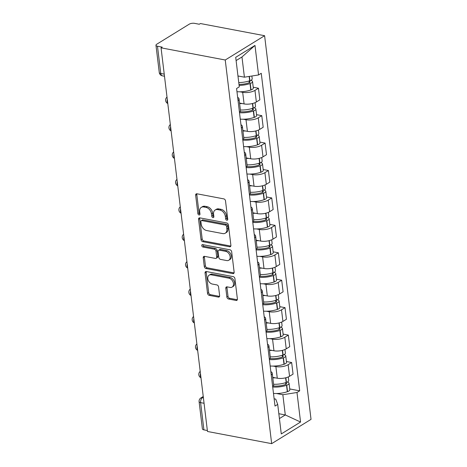 <?xml version="1.0" encoding="UTF-8"?>
<svg xmlns="http://www.w3.org/2000/svg" width="467" height="467" viewBox="0 0 467 467"><rect width="100%" height="100%" fill="white"/><g stroke="black" fill="none" stroke-linecap="round" stroke-linejoin="round"><path stroke-width="0.7" d="M226.839 220.243A1.319 0.934 -121.7 0 0 227.382 220.155A1.319 0.934 -121.7 0 0 227.738 219.233L225.514 200.892A1.88 1.337 -121.7 0 0 223.816 198.884L196.94 193.787A1.88 1.337 -121.7 0 0 196.163 193.916A1.88 1.337 -121.7 0 0 195.655 195.229L197.874 213.571A1.319 0.934 -121.7 0 0 199.065 214.978A1.319 0.934 -121.7 0 0 199.613 214.89A1.319 0.934 -121.7 0 0 199.964 213.968L199.678 211.592A6.024 4.279 -121.7 0 1 201.295 207.371A6.024 4.279 -121.7 0 1 203.787 206.974L206.029 207.401A6.024 4.279 -121.7 0 1 211.475 213.828L211.761 216.203A1.319 0.934 -121.7 0 0 212.952 217.61A1.319 0.934 -121.7 0 0 213.495 217.523A1.319 0.934 -121.7 0 0 213.851 216.6L213.565 214.225A6.024 4.279 -121.7 0 1 215.176 210.004A6.024 4.279 -121.7 0 1 217.675 209.607L219.91 210.033A6.024 4.279 -121.7 0 1 225.357 216.46L225.649 218.836A1.319 0.934 -121.7 0 0 226.839 220.243M226.863 297.012A1.88 1.337 -121.7 0 0 228.567 299.02L236.104 300.45A1.88 1.337 -121.7 0 0 236.886 300.328A1.88 1.337 -121.7 0 0 237.388 299.008L234.924 278.641A1.88 1.337 -121.7 0 0 233.226 276.633L206.35 271.537A1.88 1.337 -121.7 0 0 205.568 271.66A1.88 1.337 -121.7 0 0 205.066 272.979L207.529 293.346A1.88 1.337 -121.7 0 0 209.234 295.354L218.34 297.082A1.88 1.337 -121.7 0 0 219.116 296.959A1.88 1.337 -121.7 0 0 219.624 295.64L218.568 286.925A1.88 1.337 -121.7 0 0 216.869 284.917L212.351 284.059A5.032 3.578 -121.7 0 1 208.119 280.025A5.032 3.578 -121.7 0 1 209.146 275.156A5.032 3.578 -121.7 0 1 211.23 274.824L228.923 278.18A5.032 3.578 -121.7 0 1 233.156 282.214A5.032 3.578 -121.7 0 1 232.128 287.082A5.032 3.578 -121.7 0 1 230.044 287.415L227.096 286.855A1.88 1.337 -121.7 0 0 226.314 286.977A1.88 1.337 -121.7 0 0 225.812 288.297L226.863 297.012L228.013 296.306A1.88 1.337 -121.7 0 0 229.711 298.314L237.254 299.744A1.88 1.337 -121.7 0 0 237.324 299.756M271.666 443.65L207.476 431.479L161.051 47.827L225.24 60.004L271.666 443.65L311.034 419.36L264.602 35.708L200.413 23.537L199.269 24.243L194.552 23.35A3.835 1.471 -6.9 0 0 189.217 24.191L156.731 44.231A3.835 1.471 -6.9 0 0 155.966 45.27A3.835 1.471 -6.9 0 0 157.478 46.227L160.776 73.477A3.835 2.265 100.7 0 0 162.358 75.829L164.483 76.232M229.612 246.774A1.88 1.337 -121.7 0 0 230.389 246.652A1.88 1.337 -121.7 0 0 230.896 245.333L228.433 224.971A1.88 1.337 -121.7 0 0 226.728 222.963L199.853 217.867A1.88 1.337 -121.7 0 0 199.076 217.99A1.88 1.337 -121.7 0 0 198.568 219.309L201.032 239.67A1.88 1.337 -121.7 0 0 202.736 241.678L229.612 246.774L230.756 246.068A1.88 1.337 -121.7 0 0 230.832 246.08M231.679 251.806L234.142 272.173A1.88 1.337 -121.7 0 1 233.64 273.493A1.88 1.337 -121.7 0 1 232.858 273.615L205.982 268.519A1.88 1.337 -121.7 0 1 204.283 266.511L203.227 257.796A1.88 1.337 -121.7 0 1 203.735 256.476A1.88 1.337 -121.7 0 1 204.511 256.348L215.41 258.42A1.88 1.337 -121.7 0 0 216.192 258.292A1.88 1.337 -121.7 0 0 216.694 256.973L215.993 251.193A1.88 1.337 -121.7 0 0 214.295 249.185L202.947 247.031A1.319 0.934 -121.7 0 1 201.837 245.975A1.319 0.934 -121.7 0 1 202.106 244.702A1.319 0.934 -121.7 0 1 202.655 244.615L229.974 249.798A1.88 1.337 -121.7 0 1 231.679 251.806M207.36 430.527L203.91 429.873A3.835 1.471 173.1 0 1 202.398 428.922L199.1 401.667A3.835 1.471 -6.9 0 0 200.612 402.624L203.91 429.873M161.051 47.827L162.195 47.12L157.478 46.227M225.24 60.004L264.602 35.708M237.65 97.364A8.82 3.38 173.1 0 1 239.04 98.905A8.82 3.38 173.1 0 1 238.059 100.738M239.548 103.061L244.083 103.919A8.82 3.38 -6.9 0 0 256.36 101.993L254.959 90.388A8.82 3.38 173.1 0 1 242.682 92.32L239.968 91.801M254.959 90.388L258.461 88.228L253.225 87.236M239.466 112.343A8.82 3.38 -6.9 0 0 240.447 110.51L239.04 98.905M256.36 101.993L259.862 99.833L258.461 88.228M240.972 124.794A8.82 3.38 173.1 0 1 242.361 126.335A8.82 3.38 173.1 0 1 241.381 128.162M256.546 114.66L261.777 115.653L258.28 117.812A8.82 3.38 173.1 0 1 245.998 119.745L243.284 119.231M242.782 139.767A8.82 3.38 -6.9 0 0 243.768 137.94L242.361 126.335M242.863 130.491L247.405 131.35A8.82 3.38 -6.9 0 0 259.681 129.417L263.184 127.257L261.777 115.653M244.294 152.224A8.82 3.38 173.1 0 1 245.683 153.766A8.82 3.38 173.1 0 1 244.702 155.593M259.868 142.091L265.098 143.083L261.596 145.243A8.82 3.38 173.1 0 1 249.32 147.175L246.605 146.661M246.103 167.198A8.82 3.38 -6.9 0 0 247.084 165.371L245.683 153.766M246.185 157.916L250.726 158.78A8.82 3.38 -6.9 0 0 263.003 156.848L266.499 154.688L265.098 143.083M247.609 179.649A8.82 3.38 173.1 0 1 248.999 181.19A8.82 3.38 173.1 0 1 248.018 183.023M263.184 169.521L268.414 170.513L264.917 172.673A8.82 3.38 173.1 0 1 252.641 174.605L249.921 174.086M249.425 194.628A8.82 3.38 -6.9 0 0 250.405 192.795L248.999 181.19M249.501 185.346L254.042 186.21A8.82 3.38 -6.9 0 0 266.318 184.278L269.821 182.118L268.414 170.513M250.931 207.079A8.82 3.38 173.1 0 1 252.32 208.621A8.82 3.38 173.1 0 1 251.339 210.448M266.505 196.951L271.736 197.938L268.233 200.104A8.82 3.38 173.1 0 1 255.957 202.03L253.242 201.516M252.74 222.053A8.82 3.38 -6.9 0 0 253.721 220.226L252.32 208.621M252.822 212.777L257.364 213.635A8.82 3.38 -6.9 0 0 269.64 211.703L273.142 209.543L271.736 197.938M254.246 234.51A8.82 3.38 173.1 0 1 255.636 236.051A8.82 3.38 173.1 0 1 254.655 237.878M269.821 224.376L275.057 225.368L271.555 227.528A8.82 3.38 173.1 0 1 259.278 229.46L256.564 228.947M256.062 249.483A8.82 3.38 -6.9 0 0 257.043 247.656L255.636 236.051M256.144 240.201L260.679 241.065A8.82 3.38 -6.9 0 0 272.962 239.133L276.458 236.973L275.057 225.368M257.568 261.934A8.82 3.38 173.1 0 1 258.957 263.476A8.82 3.38 173.1 0 1 257.977 265.309M273.142 251.806L278.373 252.799L274.876 254.959A8.82 3.38 173.1 0 1 262.6 256.891L259.88 256.371M259.383 276.913A8.82 3.38 -6.9 0 0 260.364 275.081L258.957 263.476M259.459 267.632L264.001 268.496A8.82 3.38 -6.9 0 0 276.277 266.564L279.78 264.404L278.373 252.799M260.89 289.365A8.82 3.38 173.1 0 1 262.279 290.906A8.82 3.38 173.1 0 1 261.298 292.733M276.464 279.237L281.694 280.229L278.192 282.389A8.82 3.38 173.1 0 1 265.916 284.315L263.201 283.802M262.699 304.338A8.82 3.38 -6.9 0 0 263.68 302.511L262.279 290.906M262.781 295.062L267.322 295.92A8.82 3.38 -6.9 0 0 279.599 293.988L283.095 291.828L281.694 280.229M264.205 316.795A8.82 3.38 173.1 0 1 265.595 318.336A8.82 3.38 173.1 0 1 264.614 320.164M279.78 306.661L285.01 307.654L281.513 309.814A8.82 3.38 173.1 0 1 269.237 311.746L266.517 311.232M266.021 331.768A8.82 3.38 -6.9 0 0 267.001 329.941L265.595 318.336M266.097 322.487L270.638 323.351A8.82 3.38 -6.9 0 0 282.914 321.419L286.417 319.259L285.01 307.654M267.527 344.22A8.82 3.38 173.1 0 1 268.916 345.767A8.82 3.38 173.1 0 1 267.935 347.594M283.101 334.092L288.332 335.084L284.829 337.244A8.82 3.38 173.1 0 1 272.553 339.176L269.838 338.663M269.336 359.199A8.82 3.38 -6.9 0 0 270.317 357.366L268.916 345.767M269.418 349.917L273.96 350.781A8.82 3.38 -6.9 0 0 286.236 348.849L289.738 346.689L288.332 335.084M270.842 371.65A8.82 3.38 173.1 0 1 272.232 373.191A8.82 3.38 173.1 0 1 271.251 375.024M286.417 361.522L291.653 362.515L288.151 364.674A8.82 3.38 173.1 0 1 275.874 366.601L273.16 366.087M272.658 386.623A8.82 3.38 -6.9 0 0 273.639 384.796L272.232 373.191M272.74 377.348L277.275 378.206A8.82 3.38 -6.9 0 0 289.558 376.279L293.054 374.12L291.653 362.515M237.96 75.963L244.416 77.183L241.97 56.968L236.104 60.587M279.424 418.566L285.29 414.947L282.844 394.726L296.989 392.502L300.561 422.04L281.28 433.936L277.707 404.399L275.01 406.062L236.582 88.526L239.279 86.856L235.707 57.318L254.988 45.422L258.56 74.959L244.416 77.183M296.989 392.502L299.686 390.832L261.257 73.296L258.56 74.959M278.834 413.721L285.29 414.947L300.561 422.04M274.135 398.812L275.728 399.116L277.707 404.399M282.844 394.726L276.476 393.518M289.738 388.947L299.686 390.832M254.988 45.422L241.97 56.968M227.744 219.455A1.319 0.934 -121.7 0 1 226.793 218.124L226.507 215.754A6.024 4.279 -121.7 0 0 221.06 209.327L219.91 210.033M215.176 210.004L216.326 209.298A6.024 4.279 -121.7 0 1 218.819 208.901L221.06 209.327M201.295 207.371L202.439 206.665A6.024 4.279 -121.7 0 1 204.937 206.268L207.173 206.694A6.024 4.279 -121.7 0 1 212.619 213.121L212.911 215.491A1.319 0.934 -121.7 0 0 213.857 216.822M196.87 193.776A1.88 1.337 -121.7 0 0 196.805 194.523L199.024 212.859A1.319 0.934 -121.7 0 0 199.975 214.19M199.783 217.855A1.88 1.337 -121.7 0 0 199.718 218.597L202.182 238.964A1.88 1.337 -121.7 0 0 203.886 240.972L230.756 246.068M226.571 226.472A1.319 0.934 -121.7 0 0 225.38 225.065L201.791 220.593A1.319 0.934 -121.7 0 0 201.242 220.681A1.319 0.934 -121.7 0 0 200.892 221.603L201.195 224.102A6.024 4.279 -121.7 0 0 206.636 230.535L222.765 233.593A6.024 4.279 -121.7 0 0 225.257 233.191A6.024 4.279 -121.7 0 0 226.874 228.976L226.571 226.472L227.715 225.765A1.319 0.934 -121.7 0 0 226.524 224.358L225.38 225.065M201.242 220.681L202.392 219.969A1.319 0.934 -121.7 0 1 202.935 219.881L226.524 224.358M225.257 233.191L226.407 232.484A6.024 4.279 -121.7 0 0 228.019 228.264L226.874 228.976M227.715 225.765L228.019 228.264M204.441 256.336A1.88 1.337 -121.7 0 0 204.377 257.083L205.427 265.799A1.88 1.337 -121.7 0 0 207.132 267.807L234.008 272.903A1.88 1.337 -121.7 0 0 234.078 272.915M216.192 258.292L217.336 257.586A1.88 1.337 -121.7 0 0 217.844 256.266L217.143 250.487A1.88 1.337 -121.7 0 0 215.439 248.473L204.097 246.325L202.947 247.031M202.894 244.661A1.319 0.934 -121.7 0 0 204.097 246.325M226.723 260.563A5.032 3.578 -121.7 0 0 228.807 260.23A5.032 3.578 -121.7 0 0 229.834 255.361A5.032 3.578 -121.7 0 0 225.602 251.328L219.367 250.149A1.88 1.337 -121.7 0 0 218.591 250.271A1.88 1.337 -121.7 0 0 218.083 251.59L218.784 257.37A1.88 1.337 -121.7 0 0 220.488 259.378L226.723 260.563M228.807 260.23L229.951 259.524A5.032 3.578 -121.7 0 0 230.978 254.655A5.032 3.578 -121.7 0 0 226.752 250.621L225.602 251.328M218.591 250.271L219.735 249.565A1.88 1.337 -121.7 0 1 220.517 249.436L226.752 250.621M227.02 286.843A1.88 1.337 -121.7 0 0 226.956 287.59L228.013 296.306M232.128 287.082L233.278 286.37A5.032 3.578 -121.7 0 0 234.3 281.502A5.032 3.578 -121.7 0 0 230.073 277.474L228.923 278.18M209.146 275.156L210.296 274.45A5.032 3.578 -121.7 0 1 212.38 274.117L230.073 277.474M206.28 271.525A1.88 1.337 -121.7 0 0 206.216 272.273L208.679 292.64A1.88 1.337 -121.7 0 0 210.378 294.648L219.484 296.376A1.88 1.337 -121.7 0 0 219.56 296.387M248.421 81.17L249.144 81.305A2.347 0.899 173.1 0 1 250.073 81.894A2.347 0.899 173.1 0 1 248.958 82.822L248.724 82.898A12.078 4.629 173.1 0 1 238.981 84.393M239.104 85.385A14.57 5.581 -6.9 0 0 250.02 83.587L250.254 83.505A4.839 1.856 -6.9 0 0 252.542 81.591A4.839 1.856 -6.9 0 0 250.668 80.394M236.967 91.701A14.57 5.581 -6.9 0 0 250.797 90.003L251.03 89.927A4.839 1.856 -6.9 0 0 253.324 88.012L252.542 81.591M251.871 76.016L252.203 78.783A4.839 1.856 173.1 0 1 249.909 80.692L249.676 80.773A14.57 5.581 173.1 0 1 238.76 82.571M237.983 76.156A14.57 5.581 -6.9 0 0 238.876 76.133M251.736 108.601L252.466 108.735A2.347 0.899 173.1 0 1 253.388 109.319A2.347 0.899 173.1 0 1 252.279 110.253L252.046 110.329A12.078 4.629 173.1 0 1 240.079 111.689M239.513 112.716A14.57 5.581 -6.9 0 0 253.336 111.018L253.569 110.936A4.839 1.856 -6.9 0 0 255.863 109.021A4.839 1.856 -6.9 0 0 253.99 107.824M240.289 119.132A14.57 5.581 -6.9 0 0 254.112 117.433L254.346 117.351A4.839 1.856 -6.9 0 0 256.64 115.442L255.863 109.021M255.093 102.647L255.525 106.207A4.839 1.856 173.1 0 1 253.231 108.122L252.997 108.204A14.57 5.581 173.1 0 1 240.382 109.978M239.606 103.557A14.57 5.581 -6.9 0 0 242.192 103.563M255.058 136.025L255.782 136.166A2.347 0.899 173.1 0 1 256.71 136.749A2.347 0.899 173.1 0 1 255.595 137.677L255.361 137.759A12.078 4.629 173.1 0 1 243.4 139.119M242.828 140.141A14.57 5.581 -6.9 0 0 256.657 138.442L256.891 138.366A4.839 1.856 -6.9 0 0 259.185 136.452A4.839 1.856 -6.9 0 0 257.305 135.249M243.605 146.562A14.57 5.581 -6.9 0 0 257.434 144.863L257.667 144.782A4.839 1.856 -6.9 0 0 259.961 142.867L259.185 136.452M258.414 130.077L258.841 133.638A4.839 1.856 173.1 0 1 256.546 135.553L256.313 135.628A14.57 5.581 173.1 0 1 243.698 137.403M242.922 130.988A14.57 5.581 -6.9 0 0 245.514 130.994M258.379 163.456L259.103 163.596A2.347 0.899 173.1 0 1 260.026 164.18A2.347 0.899 173.1 0 1 258.916 165.108L258.683 165.19A12.078 4.629 173.1 0 1 246.722 166.55M246.15 167.571A14.57 5.581 -6.9 0 0 259.973 165.873L260.207 165.791A4.839 1.856 -6.9 0 0 262.501 163.882A4.839 1.856 -6.9 0 0 260.627 162.679M246.926 173.987A14.57 5.581 -6.9 0 0 260.749 172.288L260.983 172.212A4.839 1.856 -6.9 0 0 263.277 170.297L262.501 163.882M261.73 157.507L262.162 161.068A4.839 1.856 173.1 0 1 259.868 162.983L259.634 163.059A14.57 5.581 173.1 0 1 247.02 164.833M246.243 158.418A14.57 5.581 -6.9 0 0 248.829 158.418M261.695 190.886L262.419 191.021A2.347 0.899 173.1 0 1 263.347 191.61A2.347 0.899 173.1 0 1 262.232 192.538L261.999 192.614A12.078 4.629 173.1 0 1 250.038 193.974M249.466 195.002A14.57 5.581 -6.9 0 0 263.295 193.303L263.528 193.221A4.839 1.856 -6.9 0 0 265.822 191.307A4.839 1.856 -6.9 0 0 263.948 190.11M250.248 201.417A14.57 5.581 -6.9 0 0 264.071 199.718L264.304 199.642A4.839 1.856 -6.9 0 0 266.599 197.728L265.822 191.307M265.052 184.932L265.484 188.493A4.839 1.856 173.1 0 1 263.19 190.408L262.956 190.489A14.57 5.581 173.1 0 1 250.341 192.264M249.565 185.843A14.57 5.581 -6.9 0 0 252.151 185.848M265.017 218.311L265.741 218.451A2.347 0.899 173.1 0 1 266.669 219.035A2.347 0.899 173.1 0 1 265.554 219.963L265.32 220.045A12.078 4.629 173.1 0 1 253.359 221.405M252.787 222.426A14.57 5.581 -6.9 0 0 266.616 220.728L266.85 220.652A4.839 1.856 -6.9 0 0 269.144 218.737A4.839 1.856 -6.9 0 0 267.264 217.534M253.563 228.848A14.57 5.581 -6.9 0 0 267.393 227.149L267.626 227.067A4.839 1.856 -6.9 0 0 269.92 225.152L269.144 218.737M268.367 212.362L268.799 215.923A4.839 1.856 173.1 0 1 266.505 217.838L266.272 217.92A14.57 5.581 173.1 0 1 253.657 219.688M252.88 213.273A14.57 5.581 -6.9 0 0 255.472 213.279M268.332 245.741L269.062 245.881A2.347 0.899 173.1 0 1 269.984 246.465A2.347 0.899 173.1 0 1 268.875 247.393L268.642 247.475A12.078 4.629 173.1 0 1 256.675 248.835M256.109 249.857A14.57 5.581 -6.9 0 0 269.932 248.158L270.165 248.082A4.839 1.856 -6.9 0 0 272.459 246.167A4.839 1.856 -6.9 0 0 270.586 244.965M256.885 256.278A14.57 5.581 -6.9 0 0 270.708 254.579L270.942 254.497A4.839 1.856 -6.9 0 0 273.236 252.583L272.459 246.167M271.689 239.793L272.121 243.354A4.839 1.856 173.1 0 1 269.827 245.268L269.593 245.344A14.57 5.581 173.1 0 1 256.978 247.119M256.202 240.703A14.57 5.581 -6.9 0 0 258.788 240.703M271.654 273.172L272.378 273.306A2.347 0.899 173.1 0 1 273.306 273.895A2.347 0.899 173.1 0 1 272.191 274.824L271.957 274.9A12.078 4.629 173.1 0 1 259.996 276.26M259.424 277.287A14.57 5.581 -6.9 0 0 273.253 275.588L273.487 275.507A4.839 1.856 -6.9 0 0 275.781 273.592A4.839 1.856 -6.9 0 0 273.907 272.395M260.201 283.702A14.57 5.581 -6.9 0 0 274.03 282.004L274.263 281.928A4.839 1.856 -6.9 0 0 276.557 280.013L275.781 273.592M275.01 267.217L275.437 270.778A4.839 1.856 173.1 0 1 273.142 272.693L272.909 272.775A14.57 5.581 173.1 0 1 260.3 274.549M259.518 268.128A14.57 5.581 -6.9 0 0 262.11 268.134M274.975 300.596L275.699 300.736A2.347 0.899 173.1 0 1 276.622 301.32A2.347 0.899 173.1 0 1 275.512 302.248L275.279 302.33A12.078 4.629 173.1 0 1 263.318 303.69M262.746 304.717A14.57 5.581 -6.9 0 0 276.569 303.019L276.803 302.937A4.839 1.856 -6.9 0 0 279.097 301.022A4.839 1.856 -6.9 0 0 277.223 299.82M263.522 311.133A14.57 5.581 -6.9 0 0 277.345 309.434L277.579 309.352A4.839 1.856 -6.9 0 0 279.873 307.438L279.097 301.022M278.326 294.648L278.758 298.209A4.839 1.856 173.1 0 1 276.464 300.123L276.231 300.205A14.57 5.581 173.1 0 1 263.616 301.974M262.839 295.558A14.57 5.581 -6.9 0 0 265.425 295.564M278.291 328.027L279.015 328.167A2.347 0.899 173.1 0 1 279.943 328.75A2.347 0.899 173.1 0 1 278.828 329.679L278.595 329.76A12.078 4.629 173.1 0 1 266.634 331.121M266.062 332.142A14.57 5.581 -6.9 0 0 279.891 330.443L280.124 330.367A4.839 1.856 -6.9 0 0 282.418 328.453A4.839 1.856 -6.9 0 0 280.544 327.25M266.844 338.563A14.57 5.581 -6.9 0 0 280.667 336.865L280.9 336.783A4.839 1.856 -6.9 0 0 283.195 334.868L282.418 328.453M281.648 322.078L282.08 325.639A4.839 1.856 173.1 0 1 279.786 327.554L279.552 327.63A14.57 5.581 173.1 0 1 266.937 329.404M266.161 322.989A14.57 5.581 -6.9 0 0 268.747 322.989M281.613 355.457L282.337 355.591A2.347 0.899 173.1 0 1 283.265 356.181A2.347 0.899 173.1 0 1 282.15 357.109L281.916 357.185A12.078 4.629 173.1 0 1 269.955 358.545M269.383 359.572A14.57 5.581 -6.9 0 0 283.212 357.874L283.446 357.792A4.839 1.856 -6.9 0 0 285.74 355.877A4.839 1.856 -6.9 0 0 283.86 354.681M270.159 365.988A14.57 5.581 -6.9 0 0 283.989 364.289L284.222 364.213A4.839 1.856 -6.9 0 0 286.516 362.299L285.74 355.877M284.963 349.503L285.395 353.064A4.839 1.856 173.1 0 1 283.101 354.978L282.868 355.06A14.57 5.581 173.1 0 1 270.253 356.835M269.477 350.413A14.57 5.581 -6.9 0 0 272.068 350.419M284.928 382.887L285.658 383.022A2.347 0.899 173.1 0 1 286.58 383.605A2.347 0.899 173.1 0 1 285.471 384.534L285.238 384.615A12.078 4.629 173.1 0 1 273.271 385.976M272.705 387.003A14.57 5.581 -6.9 0 0 286.528 385.304L286.761 385.222A4.839 1.856 -6.9 0 0 289.055 383.308A4.839 1.856 -6.9 0 0 287.182 382.105M273.481 393.418A14.57 5.581 -6.9 0 0 287.304 391.72L287.538 391.638A4.839 1.856 -6.9 0 0 289.832 389.723L289.055 383.308M288.285 376.933L288.717 380.494A4.839 1.856 173.1 0 1 286.423 382.409L286.189 382.491A14.57 5.581 173.1 0 1 273.574 384.259M272.798 377.844A14.57 5.581 -6.9 0 0 275.384 377.85M203.32 397.166L202.48 397.691A3.835 2.265 100.7 0 0 200.612 402.624L204.061 403.278M203.408 397.866L202.48 397.691A3.835 2.726 58.3 0 0 200.892 397.942A3.835 3.835 0 0 0 199.1 401.667M286.236 348.849L284.829 337.244M282.914 321.419L281.513 309.814M279.599 293.988L278.192 282.389M276.277 266.564L274.876 254.959M272.962 239.133L271.555 227.528M269.64 211.703L268.233 200.104M266.318 184.278L264.917 172.673M263.003 156.848L261.596 145.243M259.681 129.417L258.28 117.812M289.558 376.279L288.151 364.674M277.275 378.206L275.874 366.601M273.96 350.781L272.553 339.176M270.638 323.351L269.237 311.746M267.322 295.92L265.916 284.315M264.001 268.496L262.6 256.891M260.679 241.065L259.278 229.46M257.364 213.635L255.957 202.03M254.042 186.21L252.641 174.605M250.726 158.78L249.32 147.175M247.405 131.35L245.998 119.745M244.083 103.919L242.682 92.32M167.279 99.331A3.835 2.265 100.7 0 0 167.746 103.178M170.601 126.761A3.835 2.265 100.7 0 0 171.068 130.602M173.917 154.186A3.835 2.265 100.7 0 0 174.384 158.033M177.238 181.616A3.835 2.265 100.7 0 0 177.705 185.463M180.56 209.047A3.835 2.265 100.7 0 0 181.021 212.894M183.875 236.477A3.835 2.265 100.7 0 0 184.342 240.318M187.197 263.902A3.835 2.265 100.7 0 0 187.664 267.749M190.513 291.332A3.835 2.265 100.7 0 0 190.98 295.179M193.834 318.763A3.835 2.265 100.7 0 0 194.301 322.604M197.156 346.187A3.835 2.265 100.7 0 0 197.617 350.034M200.471 373.618A3.835 2.265 100.7 0 0 200.938 377.464M164.232 74.136L160.776 73.477A3.835 1.471 -6.9 0 1 159.265 72.525A3.835 3.835 0 0 0 162.358 75.829M226.507 215.754L225.357 216.46M218.819 208.901L217.675 209.607M212.911 215.491L211.761 216.203M212.619 213.121L211.475 213.828M207.173 206.694L206.029 207.401M204.937 206.268L203.787 206.974M199.024 212.859L197.874 213.571M196.805 194.523L195.655 195.229M226.793 218.124L225.649 218.836M203.886 240.972L202.736 241.678M202.182 238.964L201.032 239.67M199.718 218.597L198.568 219.309M202.935 219.881L201.791 220.593M234.008 272.903L232.858 273.615M207.132 267.807L205.982 268.519M205.427 265.799L204.283 266.511M204.377 257.083L203.227 257.796M217.844 256.266L216.694 256.973M217.143 250.487L215.993 251.193M215.439 248.473L214.295 249.185M220.517 249.436L219.367 250.149M226.956 287.59L225.812 288.297M212.38 274.117L211.23 274.824M219.484 296.376L218.34 297.082M210.378 294.648L209.234 295.354M208.679 292.64L207.529 293.346M206.216 272.273L205.066 272.979M237.254 299.744L236.104 300.45M229.711 298.314L228.567 299.02M251.03 89.927L250.254 83.505M249.909 80.692L249.39 76.401M249.676 80.773L249.15 76.442M250.797 90.003L250.02 83.587M249.308 82.682L249.144 81.305M254.346 117.351L253.569 110.936M253.231 108.122L252.665 103.476M252.997 108.204L252.431 103.534M254.112 117.433L253.336 111.018M252.629 110.113L252.466 108.735M257.667 144.782L256.891 138.366M256.546 135.553L255.986 130.9M256.313 135.628L255.753 130.964M257.434 144.863L256.657 138.442M255.951 137.537L255.782 136.166M260.983 172.212L260.207 165.791M259.868 162.983L259.308 158.331M259.634 163.059L259.068 158.389M260.749 172.288L259.973 165.873M259.267 164.968L259.103 163.596M264.304 199.642L263.528 193.221M263.19 190.408L262.623 185.761M262.956 190.489L262.39 185.819M264.071 199.718L263.295 193.303M262.588 192.398L262.419 191.021M267.626 227.067L266.85 220.652M266.505 217.838L265.945 213.185M266.272 217.92L265.705 213.25M267.393 227.149L266.616 220.728M265.91 219.823L265.741 218.451M270.942 254.497L270.165 248.082M269.827 245.268L269.261 240.616M269.593 245.344L269.027 240.674M270.708 254.579L269.932 248.158M269.226 247.253L269.062 245.881M274.263 281.928L273.487 275.507M273.142 272.693L272.582 268.046M272.909 272.775L272.349 268.105M274.03 282.004L273.253 275.588M272.547 274.684L272.378 273.306M277.579 309.352L276.803 302.937M276.464 300.123L275.904 295.471M276.231 300.205L275.664 295.535M277.345 309.434L276.569 303.019M275.863 302.108L275.699 300.736M280.9 336.783L280.124 330.367M279.786 327.554L279.219 322.901M279.552 327.63L278.986 322.96M280.667 336.865L279.891 330.443M279.184 329.539L279.015 328.167M284.222 364.213L283.446 357.792M283.101 354.978L282.541 350.332M282.868 355.06L282.307 350.39M283.989 364.289L283.212 357.874M282.506 356.969L282.337 355.591M287.538 391.638L286.761 385.222M286.423 382.409L285.857 377.762M286.189 382.491L285.623 377.821M287.304 391.72L286.528 385.304M285.822 384.399L285.658 383.022M167.011 97.095A3.835 3.835 0 0 0 167.787 103.534M170.327 124.526A3.835 3.835 0 0 0 171.109 130.958M173.648 151.956A3.835 3.835 0 0 0 174.424 158.389M176.97 179.381A3.835 3.835 0 0 0 177.746 185.819M180.285 206.811A3.835 3.835 0 0 0 181.068 213.244M183.607 234.241A3.835 3.835 0 0 0 184.383 240.674M186.928 261.672A3.835 3.835 0 0 0 187.705 268.105M190.244 289.096A3.835 3.835 0 0 0 191.021 295.529M193.566 316.527A3.835 3.835 0 0 0 194.342 322.96M196.881 343.957A3.835 3.835 0 0 0 197.664 350.39M200.203 371.382A3.835 3.835 0 0 0 200.979 377.815M200.892 397.942L203.238 396.495M159.265 72.525L155.966 45.27"/></g></svg>
